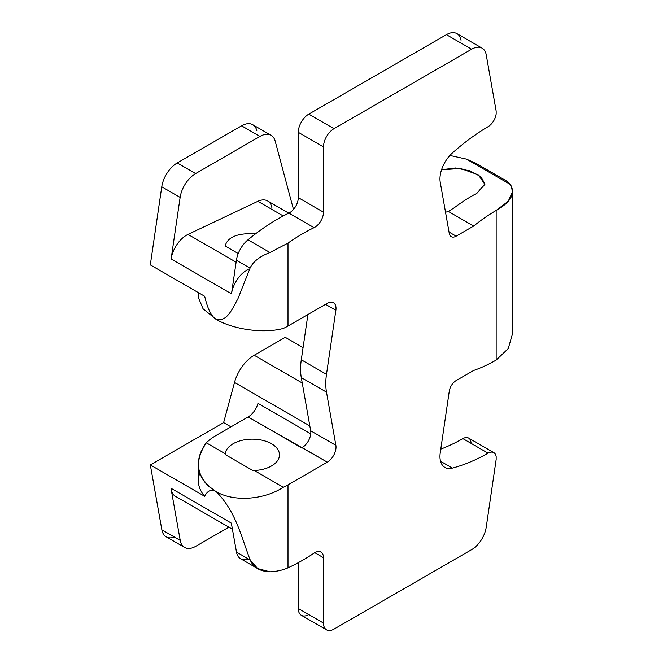<?xml version="1.0" encoding="UTF-8"?>
<svg xmlns="http://www.w3.org/2000/svg" width="663" height="663" viewBox="0 0 663 663"><rect width="100%" height="100%" fill="white"/><g stroke="black" fill="none" stroke-linecap="round" stroke-linejoin="round"><path stroke-width="0.99" d="M326.569 629.85L301.367 615.297A14.851 8.569 -60 0 1 298.292 608.501L298.292 562.68L298.292 608.501L323.494 623.054A14.851 8.569 120 0 0 326.569 629.85A14.851 8.569 120 0 0 333.995 629.112L471.633 549.652A21.009 12.133 120 0 0 486.236 527.176L496.115 459.79A11.661 6.729 120 0 0 496.164 459.451L496.164 456.625A11.661 6.729 120 0 0 493.836 452.647A11.661 6.729 120 0 0 488.084 453.177A199.944 115.437 120 0 1 452.415 468.103L440.555 461.257L452.415 468.103A23.835 13.757 120 0 1 444.906 467.415A23.835 13.757 120 0 1 440.249 452.804L449.29 391.129A9.879 5.702 120 0 1 456.152 380.57L473.664 370.46A162.377 93.748 120 0 0 496.164 360.075L508.231 348.622L512.681 333.224L508.231 348.622L496.164 360.075L496.164 210.461A162.377 93.748 120 0 0 473.664 226.058L456.152 236.169L449.025 232.05L456.152 236.169A9.879 5.702 120 0 1 451.221 236.658A9.879 5.702 120 0 1 449.29 233.533L440.249 182.3A23.835 13.757 120 0 1 452.415 152.954A199.944 115.437 120 0 1 488.084 126.683A11.661 6.729 120 0 0 496.164 113.92L496.164 111.094A11.661 6.729 120 0 0 496.115 110.804L486.236 54.822A21.009 12.133 120 0 0 482.134 48.175A21.009 12.133 120 0 0 471.633 49.219L446.431 34.667L308.792 114.135L333.995 128.68A14.851 8.569 120 0 0 323.494 146.871L298.292 132.318L298.292 197.649A12.324 7.119 -60 0 1 288.877 213.113L314.08 227.658A199.944 115.437 120 0 0 287.999 243.089L269.982 252.528C259.863 256.299 253.216 261.512 250.059 268.15L236.401 260.261L231.486 293.833L171.112 258.976L180.137 197.383L161.764 186.775L150.31 264.893L204.685 296.286C207.635 308.883 211.431 316.558 216.08 319.301C233.078 329.494 263.708 333.82 283.308 328.434A50.86 29.363 180 0 0 287.999 326.039A50.86 29.363 180 0 1 283.308 328.434C263.708 333.82 233.078 329.494 216.08 319.301C227.318 322.433 232.564 307.964 237.851 298.947L250.059 268.15C253.216 261.512 259.863 256.299 269.982 252.528L287.999 243.089L287.999 326.039L327.307 303.339A12.324 7.119 120 0 1 333.472 302.734A12.324 7.119 120 0 1 335.876 310.284L325.583 304.342L335.876 310.284L326.494 374.33L301.292 359.785L326.494 374.33A59.919 34.592 120 0 0 326.494 392.123L301.292 377.57L310.682 430.784L335.876 445.329L326.494 392.123L301.292 377.57A59.919 34.592 -60 0 1 301.292 359.785L307.922 314.535L301.292 359.785A59.919 34.592 120 0 0 301.292 377.57L310.682 430.784L335.876 445.329A12.324 7.119 120 0 1 327.307 462.169L302.113 447.616A12.324 7.119 120 0 0 304.218 446.108A12.324 7.119 -60 0 1 302.113 447.624L301.69 447.865L248.136 416.952A14.851 8.569 120 0 0 257.982 403.353A14.851 8.569 -60 0 1 248.136 416.952L216.08 435.458A60.507 34.932 0 0 0 206.334 442.818L225.196 453.716A27.175 15.688 180 0 1 252.959 439.171A27.175 15.688 180 0 1 279.471 454.478A27.175 15.688 180 0 1 254.285 470.506L283.308 487.264A50.86 29.363 0 0 0 287.999 484.868L287.999 567.81A199.944 115.437 120 0 0 314.08 553.124A12.324 7.119 -60 0 1 323.494 557.724L323.494 623.054A14.851 8.569 120 0 0 333.995 629.112L471.633 549.652A21.009 12.133 120 0 0 486.236 527.176L496.115 459.79A11.661 6.729 120 0 0 496.164 459.451L496.164 456.625A11.661 6.729 120 0 0 488.084 453.177A199.944 115.437 -60 0 1 452.415 468.103A23.835 13.757 -60 0 1 440.249 452.804L449.29 391.129A9.879 5.702 -60 0 1 456.152 380.57L473.664 370.46A162.377 93.748 120 0 0 496.164 360.075L496.164 210.461A162.377 93.748 120 0 0 473.664 226.058L456.152 236.169A9.879 5.702 -60 0 1 449.29 233.533L440.249 182.3A23.835 13.757 -60 0 1 452.415 152.954A199.944 115.437 -60 0 1 488.084 126.683A11.661 6.729 120 0 0 496.164 113.92L496.164 111.094A11.661 6.729 120 0 0 496.115 110.804L486.236 54.822A21.009 12.133 120 0 0 471.633 49.219L333.995 128.68A14.851 8.569 120 0 0 323.494 146.871L323.494 212.193A12.324 7.119 -60 0 1 314.08 227.658A199.944 115.437 120 0 0 287.999 243.089L287.999 326.039L327.307 303.339A12.324 7.119 -60 0 1 335.876 310.284L326.494 374.33A59.919 34.592 120 0 0 326.494 392.123L335.876 445.329A12.324 7.119 -60 0 1 327.307 462.169L287.999 484.868L287.999 567.81C282.894 570.13 276.885 571.456 269.982 571.796C259.946 571.407 253.357 567.487 250.241 560.028C241.713 538.538 236.335 511.828 216.221 491.681C233.567 501.999 263.965 500.001 283.308 487.264A50.86 29.363 0 0 0 287.999 484.868L327.307 462.169L248.136 416.952L216.08 435.458A60.507 34.932 0 0 0 206.334 442.818C201.038 449.804 198.378 456.973 198.353 464.34C198.66 475.553 204.519 484.612 215.914 491.507C211.323 488.979 207.569 490.579 204.66 496.297A60.507 34.932 180 0 1 198.353 480.774L198.353 464.216M258.106 568.829L240.586 558.718A21.009 12.133 -60 0 1 236.484 552.088L250.241 560.028C241.713 538.538 236.335 511.828 216.221 491.681L216.221 491.681C233.567 501.999 263.965 500.001 283.308 487.264L254.285 470.506L253.109 470.672L225.138 454.52L225.196 453.716L206.334 442.818C193.347 462.235 196.538 478.462 215.914 491.507C211.323 488.979 207.569 490.579 204.66 496.297L150.327 464.929L161.855 529.803L180.237 540.411L170.963 488.25L231.337 523.107L236.484 552.088L250.241 560.028L257.7 568.589L269.982 571.796C276.885 571.456 282.894 570.13 287.999 567.81A199.944 115.437 120 0 0 314.08 553.124A12.324 7.119 120 0 1 320.942 552.08A12.324 7.119 120 0 1 323.494 557.724L314.776 552.693L323.494 557.724L323.494 623.054L298.292 608.501A14.851 8.569 120 0 0 308.792 614.568M471.053 443.348A11.661 6.729 120 0 0 462.89 438.633L488.084 453.177L462.89 438.633A11.661 6.729 -60 0 1 468.642 438.094L493.836 452.647M496.164 456.625L496.164 459.451L496.164 456.625M506.433 180.933L510.386 184.48C515.698 193.455 510.958 202.116 496.164 210.461L508.231 201.229L512.681 191.566L510.386 184.48L466.437 159.112L449.895 155.449L466.437 159.112L476.299 163.537M461.042 40.269A21.009 12.133 120 0 0 446.431 34.667L308.792 114.135A14.851 8.569 120 0 0 298.292 132.318L298.292 197.649A12.324 7.119 -60 0 1 288.877 213.113A199.944 115.437 120 0 0 247.979 239.824A21.158 12.216 120 0 0 236.401 260.261L231.486 293.833L171.112 258.976L180.137 197.383L161.764 186.775L150.31 264.893L204.685 296.286C207.635 308.883 211.431 316.558 216.08 319.301C227.318 322.433 232.564 307.964 237.851 298.947L250.059 268.15L236.401 260.261A21.158 12.216 -60 0 1 247.979 239.824L269.982 252.528L247.979 239.824A199.944 115.437 -60 0 1 288.877 213.113L314.08 227.658A12.324 7.119 120 0 0 323.494 212.193L298.292 197.649L323.494 212.193L323.494 146.871L298.292 132.318A14.851 8.569 -60 0 1 308.792 114.135L333.995 128.68L471.633 49.219L446.431 34.667A21.009 12.133 -60 0 1 456.931 33.631L482.134 48.175M216.08 319.301L203.052 308.784L198.353 297.455L203.052 308.784L216.08 319.301M310.682 430.784A12.324 7.119 -60 0 1 306.198 444.086A12.324 7.119 -60 0 1 304.218 446.108A12.324 7.119 120 0 0 306.198 444.086A12.324 7.119 -60 0 0 310.682 430.784M170.963 488.25L231.337 523.107L236.484 552.088A21.009 12.133 120 0 0 247.979 559.091M462.89 438.633A199.944 115.437 -60 0 1 440.787 449.141A199.944 115.437 -60 0 0 462.89 438.633M231.486 293.833A22.277 12.862 -60 0 1 248.376 269.269A22.277 12.862 120 0 0 231.486 293.833M303.074 347.611L285.256 337.318L254.194 355.252L302.245 382.999L254.194 355.252L285.256 337.318L303.074 347.611M466.437 159.112L510.386 184.48M473.664 226.058L448.329 211.431L454.213 207.792A162.377 93.748 -60 0 1 476.946 193.264L484.885 184.347L478.321 174.825L460.677 168.51L441.558 169.753L455.415 167.971L469.984 170.839L480.849 176.698L484.91 183.85L476.946 193.264A162.377 93.748 120 0 0 454.213 207.792L448.329 211.431A27.175 15.688 180 0 1 445.528 212.226A27.175 15.688 0 0 0 448.329 211.431L473.664 226.058M271.101 135.31L252.727 124.702A22.277 12.862 -60 0 0 241.589 125.804L259.962 136.412A22.277 12.862 -60 0 1 275.178 141.111A22.277 12.862 120 0 0 271.101 135.31A22.277 12.862 120 0 0 259.962 136.412L195.626 173.557L177.245 162.949L195.626 173.557A22.277 12.862 120 0 0 180.137 197.383A22.277 12.862 -60 0 1 195.626 173.557L259.962 136.412L241.589 125.804L177.245 162.949A22.277 12.862 -60 0 0 161.764 186.775A22.277 12.862 -60 0 1 177.245 162.949L241.589 125.804A22.277 12.862 -60 0 1 256.805 130.503M223.622 422.613L234.511 382.435A29.702 17.147 -60 0 1 254.194 355.252A29.702 17.147 -60 0 0 234.511 382.435L223.622 422.613L150.327 464.929L223.622 422.613L230.973 426.856L223.622 422.613M174.46 537.08A22.277 12.862 -60 0 1 161.855 529.803L150.327 464.929L204.66 496.297A60.507 34.932 180 0 1 199.82 473.125M257.982 403.353L310.756 433.826L257.982 403.353M309.82 425.919L234.511 382.435L309.82 425.919M255.57 233.815C237.826 232.837 227.682 236.898 225.138 245.99C227.682 236.898 237.826 232.837 255.57 233.815M254.285 470.506A27.175 15.688 0 0 0 279.471 454.859A27.175 15.688 0 0 0 253.291 439.179A27.175 15.688 0 0 0 225.196 453.716L225.138 454.52L253.109 470.672L254.285 470.506M238.232 253.548L225.138 245.99L238.232 253.548M271.963 207.967A22.277 12.862 120 0 0 257.882 201.312L283.267 215.964L257.882 201.312L188.002 234.412L236.119 262.192L188.002 234.412A22.277 12.862 120 0 0 171.112 258.976A22.277 12.862 -60 0 1 188.002 234.412L257.882 201.312A22.277 12.862 -60 0 1 267.612 200.947L288.778 213.163M275.178 141.111L293.485 209.417L275.178 141.111M184.579 547.431L166.206 536.823A22.277 12.862 -60 0 1 161.855 529.803L180.237 540.411A22.277 12.862 120 0 0 184.579 547.431A22.277 12.862 120 0 0 195.718 546.329L228.901 527.176L195.718 546.329A22.277 12.862 -60 0 1 180.237 540.411L171.327 490.297A22.277 12.862 -60 0 0 175.455 496.322L232.423 529.207M512.69 333.025L512.69 191.45M198.353 297.273L198.353 292.623M506.731 181.098L475.736 163.206"/></g></svg>
